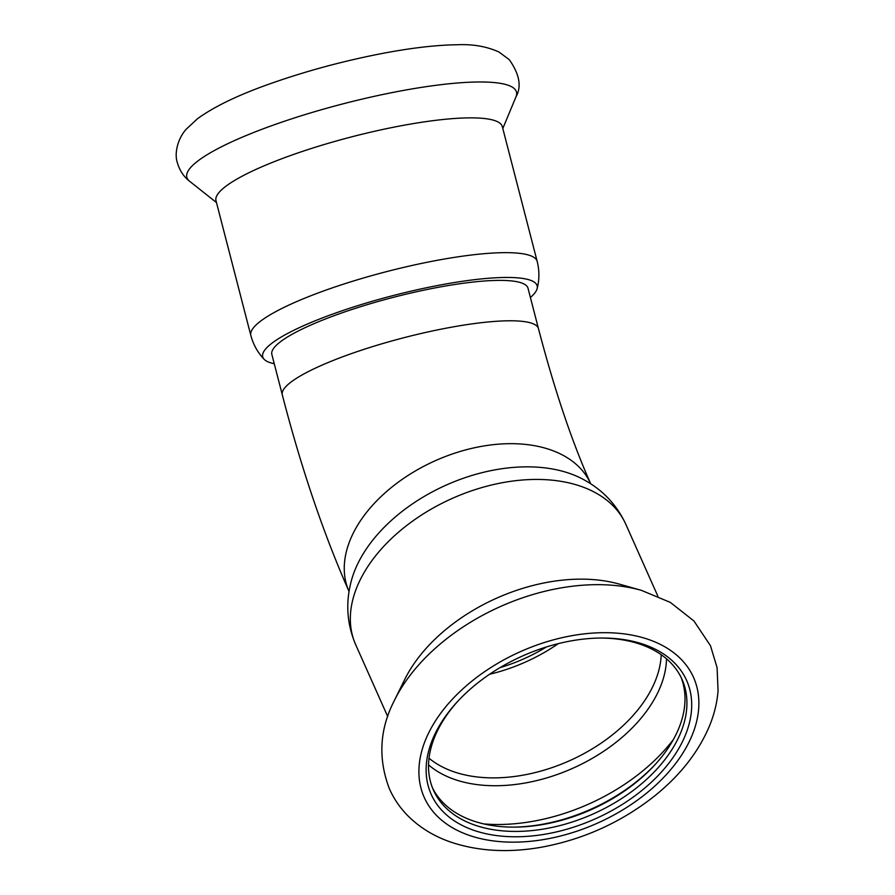 <?xml version="1.0" encoding="UTF-8"?>
<svg xmlns="http://www.w3.org/2000/svg" width="895" height="895" viewBox="0 0 895 895"><rect width="100%" height="100%" fill="white"/><g stroke="black" fill="none" stroke-linecap="round" stroke-linejoin="round"><path stroke-width="1.34" d="M538.454 328.61L528.005 288.212A132.292 24.881 165.5 0 0 393.699 297.252A132.292 24.881 165.5 0 0 271.856 354.454L282.305 394.852A132.292 24.881 -14.5 0 1 404.148 337.65A132.292 24.881 -14.5 0 1 538.454 328.61C554.497 389.896 571.916 441.627 590.711 483.803A132.292 84.365 -24 0 0 435.529 460.612A132.292 84.365 -24 0 0 349.05 591.517C323.554 533.856 301.302 468.309 282.305 394.852M274.25 363.717A141.734 26.649 -14.5 0 1 264.159 359.32A141.734 26.649 -14.5 0 1 265.546 349.072A141.734 26.649 -14.5 0 1 418.099 289.555A141.734 26.649 -14.5 0 1 537.101 288.738A141.734 26.649 -14.5 0 1 530.399 297.476M537.179 261.396A147.876 27.812 -14.5 0 0 405.502 266.967A147.876 27.812 -14.5 0 0 253.8 327.357A147.876 27.812 -14.5 0 0 250.835 335.446L215.986 200.67A147.876 27.812 -14.5 0 1 218.939 192.582A147.876 27.812 -14.5 0 1 370.653 132.18A147.876 27.812 -14.5 0 1 502.319 126.62L537.179 261.396C539.484 270.626 539.461 279.743 537.101 288.738M489.599 674.259A133.232 84.969 156 0 0 558.301 643.639M499.969 667.67A127.56 81.344 156 0 0 546.465 646.951M432.531 787.958A136.062 86.77 156 0 0 515.341 827.114A136.062 86.77 156 0 0 654.76 764.968A136.062 86.77 156 0 0 684.82 703.794A136.062 86.77 156 0 0 681.005 677.213M458.005 701.053A136.062 86.77 156 0 0 433.448 790.14A136.062 86.77 156 0 0 572.095 822.046A136.062 86.77 156 0 0 686.745 708.124A136.062 86.77 156 0 0 682.012 679.35A136.062 86.77 156 0 0 599.337 638.057M514.2 827.125A139.844 89.187 156 0 0 655.532 764.117M355.695 644.713A147.876 94.299 156 0 1 452.367 498.37A147.876 94.299 156 0 1 625.829 524.302C616.498 504.254 601.932 489.095 582.108 478.791A141.734 90.384 156 0 0 446.404 485A141.734 90.384 156 0 0 351.075 581.784C345.481 603.398 347.025 624.374 355.695 644.713L387.725 716.571M641.323 590.32L619.083 584.055A147.876 94.299 156 0 0 404.641 679.641L394.438 700.371C379.592 729.045 377.891 758.49 389.347 788.674C393.778 798.676 399.875 807.626 407.628 815.535C419.173 827.137 433.191 835.863 449.67 841.714C477.337 851.246 507.879 853.092 541.296 847.241C584.032 839.342 622.271 821.867 656.013 794.827C681.184 774.253 699.14 750.972 709.88 724.972C714.434 713.673 717.152 702.262 718.058 690.739L717.074 667.648L710.507 645.787L693.961 621.007L670.344 602.402L641.323 590.32A170.251 108.575 156 0 0 394.438 700.371M691.511 710.037A139.844 89.187 156 0 0 600.5 638.034A139.844 89.187 156 0 0 457.211 701.904A139.844 89.187 156 0 0 510.128 836.691A139.844 89.187 156 0 0 691.511 710.037M216.478 202.572L189.595 181.249A170.251 32.019 -14.5 0 1 190.232 168.003A170.251 32.019 -14.5 0 1 376.459 95.855A170.251 32.019 -14.5 0 1 515.979 96.839L502.811 128.522M483.893 823.937A159.209 101.527 156 0 0 673.432 739.46M428.548 764.878A135.984 86.714 156 0 0 570.204 769.409A135.984 86.714 156 0 0 666.327 662.501A135.984 86.714 156 0 0 666.506 658.809M429.029 758.222A133.232 84.969 156 0 0 567.721 761.533A133.232 84.969 156 0 0 661.081 657.143A133.232 84.969 156 0 0 661.226 654.715M698.682 708.56A147.406 93.997 156 0 0 495.584 664.616A147.406 93.997 156 0 0 482.472 839.04A147.406 93.997 156 0 0 698.682 708.56M250.835 335.446C253.296 344.642 257.738 352.596 264.159 359.32M189.595 181.249C183.822 176.83 179.761 170.721 177.423 162.901C174.324 154.455 177.042 139.698 186.059 129.35L197.426 118.778C214.655 106.236 239.949 94.188 273.322 82.631C306.694 71.007 341.42 61.598 377.477 54.394C408.523 48.252 435.115 45.041 457.244 44.75C472.761 44.034 486.679 46.45 498.985 52.011L509.322 59.719C519.536 74.285 521.763 86.658 515.979 96.839M625.829 524.302L657.859 596.159"/></g></svg>
